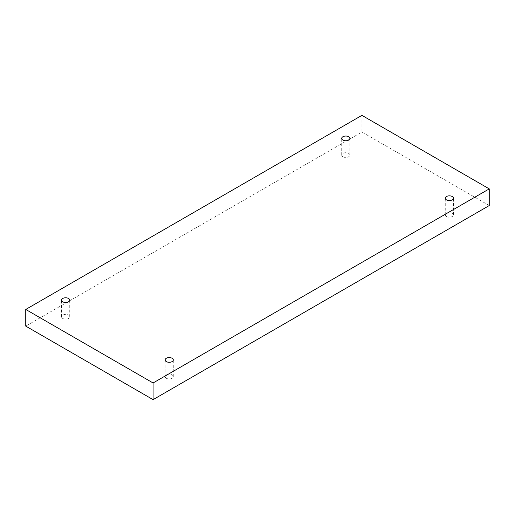 <?xml version="1.0" encoding="UTF-8"?>
<svg xmlns="http://www.w3.org/2000/svg" width="515" height="515" viewBox="0 0 515 515"><rect width="100%" height="100%" fill="white"/><g stroke="black" fill="none" stroke-linecap="round" stroke-linejoin="round"><path stroke-width="0.39" stroke-dasharray="2.58 1.93" d="M342.9 156.734A4.081 2.356 0 0 0 347.348 157.242A4.081 2.356 0 0 0 349.865 155.067A4.081 2.356 0 0 0 347.348 152.891A4.081 2.356 0 0 0 342.9 153.399A4.081 2.356 0 0 0 341.702 155.067A4.081 2.356 0 0 0 342.9 156.734M62.759 318.47A4.081 2.356 0 0 0 67.208 318.978A4.081 2.356 0 0 0 69.731 316.802A4.081 2.356 0 0 0 67.208 314.626A4.081 2.356 0 0 0 62.759 315.135A4.081 2.356 0 0 0 61.568 316.802A4.081 2.356 0 0 0 62.759 318.47M166.326 378.261A4.081 2.356 0 0 0 170.774 378.776A4.081 2.356 0 0 0 173.298 376.594A4.081 2.356 0 0 0 170.774 374.418A4.081 2.356 0 0 0 166.326 374.933A4.081 2.356 0 0 0 165.135 376.594A4.081 2.356 0 0 0 166.326 378.261M446.466 216.525A4.081 2.356 0 0 0 450.915 217.04A4.081 2.356 0 0 0 453.432 214.858A4.081 2.356 0 0 0 450.915 212.682A4.081 2.356 0 0 0 446.466 213.197A4.081 2.356 0 0 0 445.269 214.858A4.081 2.356 0 0 0 446.466 216.525M489.25 205.549L361.916 132.033L25.75 326.117M361.916 115.366L361.916 132.033M453.432 214.858L453.432 198.198M445.269 214.858L445.269 198.198M173.298 376.594L173.298 359.934M165.135 376.594L165.135 359.934M69.731 316.802L69.731 300.142M61.568 316.802L61.568 300.142M349.865 155.067L349.865 138.406M341.702 155.067L341.702 138.406"/><path stroke-width="0.77" d="M153.084 382.967L153.084 399.634L489.25 205.549L489.25 188.883L361.916 115.366L25.75 309.451L153.084 382.967L489.25 188.883M25.75 309.451L25.75 326.117L153.084 399.634M342.9 136.739A4.081 2.356 180 0 1 347.348 136.224A4.081 2.356 180 0 1 349.865 138.406A4.081 2.356 180 0 1 345.784 140.762A4.081 2.356 180 0 1 341.702 138.406A4.081 2.356 180 0 1 342.9 136.739M62.759 298.475A4.081 2.356 180 0 1 67.208 297.96A4.081 2.356 180 0 1 69.731 300.142A4.081 2.356 180 0 1 65.65 302.498A4.081 2.356 180 0 1 61.568 300.142A4.081 2.356 180 0 1 62.759 298.475M166.326 358.266A4.081 2.356 180 0 1 170.774 357.758A4.081 2.356 180 0 1 173.298 359.934A4.081 2.356 180 0 1 169.216 362.29A4.081 2.356 180 0 1 165.135 359.934A4.081 2.356 180 0 1 166.326 358.266M446.466 196.53A4.081 2.356 180 0 1 450.915 196.022A4.081 2.356 180 0 1 453.432 198.198A4.081 2.356 180 0 1 449.35 200.554A4.081 2.356 180 0 1 445.269 198.198A4.081 2.356 180 0 1 446.466 196.53"/></g></svg>
